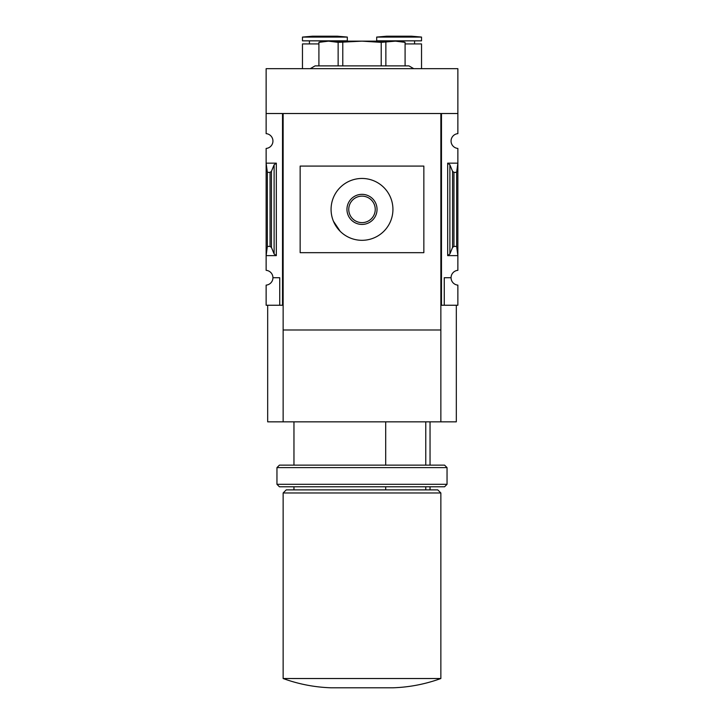 <?xml version="1.0" encoding="UTF-8"?>
<svg xmlns="http://www.w3.org/2000/svg" width="724" height="724" viewBox="0 0 724 724"><rect width="100%" height="100%" fill="white"/><g stroke="black" fill="none" stroke-linecap="round" stroke-linejoin="round"><path stroke-width="1.09" d="M425.775 489.876L425.775 486.781M425.775 465.134L425.775 421.839M272.939 277.726A7.421 7.421 0 0 1 266.133 285.12L266.133 305.247L282.523 305.247L282.523 113.514L266.133 113.514L266.133 133.641A7.421 7.421 0 0 1 272.939 141.035A7.421 7.421 0 0 1 266.133 148.438L266.133 270.333A7.421 7.421 0 0 1 272.939 277.726L279.736 277.726L279.736 305.247M283.138 305.247L282.523 305.247M276.333 163.153L266.133 163.153L267.364 172.366L270.052 172.366L271.446 171.326L274.115 164.81L276.333 163.153L276.333 255.617L266.133 255.617L267.364 246.404L267.364 172.366M276.333 255.617L274.115 253.961L271.446 247.436L270.052 246.404L267.364 246.404M440.862 305.247L441.477 305.247L441.477 113.514L457.867 113.514L457.867 68.671L266.133 68.671L266.133 113.514M457.867 285.12L457.867 305.247L444.264 305.247L444.264 277.726L451.061 277.726A7.421 7.421 0 0 0 457.867 285.12M441.477 305.247L444.264 305.247M457.867 113.514L457.867 133.641A7.421 7.421 0 0 0 451.061 141.035A7.421 7.421 0 0 0 457.867 148.438L457.867 270.333A7.421 7.421 0 0 0 451.061 277.726M449.885 253.961L452.554 247.436L453.948 246.404L456.636 246.404L457.867 255.617L447.667 255.617L449.885 253.961L449.885 164.81L447.667 163.153L457.867 163.153L456.636 172.366L453.948 172.366L452.554 171.326L449.885 164.81M456.636 246.404L456.636 172.366M456.319 305.247L456.319 421.839L440.862 421.839L440.862 329.99L283.138 329.99L283.138 113.514L440.862 113.514L440.862 329.99M440.862 421.839L283.138 421.839L283.138 329.99M283.138 421.839L267.681 421.839L267.681 305.247M405.087 43.929L421.531 43.929L421.531 68.671M376.688 40.843L421.531 40.843L421.531 37.078L376.688 37.078L376.688 40.843M376.688 37.078L386.743 36.2L411.476 36.2L421.531 37.078M302.469 68.671L302.469 43.929L318.913 43.929M309.429 43.929L309.429 40.843M302.469 40.843L347.312 40.843L347.312 37.078L302.469 37.078L302.469 40.843M302.469 37.078L312.524 36.2L337.257 36.2L347.312 37.078M300.152 166.086L300.152 252.676L300.152 166.086L423.848 166.086L423.848 252.676L300.152 252.676M340.153 231.264L333.447 221.254M331.076 209.381A30.924 30.924 0 0 0 377.466 236.169A30.924 30.924 0 0 0 377.466 182.602A30.924 30.924 0 0 0 331.076 209.381M346.959 209.381A15.041 15.041 0 0 0 369.521 222.413A15.041 15.041 0 0 0 369.521 196.358A15.041 15.041 0 0 0 346.959 209.381M348.751 209.381A13.249 13.249 0 0 0 368.625 220.856A13.249 13.249 0 0 0 368.625 197.914A13.249 13.249 0 0 0 348.751 209.381M283.138 678.524C298.623 684.153 314.605 687.248 331.076 687.8L392.924 687.8C409.395 687.248 425.377 684.153 440.862 678.524L440.862 492.972L283.138 492.972L283.138 678.524L440.862 678.524M283.138 492.972L286.233 489.876L437.767 489.876L440.862 492.972M385.693 489.876L385.693 486.781M385.693 465.134L385.693 421.839M413.748 68.671L408.924 65.884L315.076 65.884L310.252 68.671M318.913 65.884L318.913 42.354L328.524 41.15L338.135 42.354L362 41.15L381.222 42.354L395.476 41.15L405.087 42.354L405.087 65.884M338.135 65.884L338.135 42.354M342.778 65.884L342.778 42.354M381.222 65.884L381.222 42.354M385.865 65.884L385.865 42.354M318.913 42.336L323.347 41.15L400.653 41.15L405.087 42.336M279.428 465.134L444.572 465.134L447.043 467.614L276.957 467.614L279.428 465.134M447.043 484.311L444.572 486.781L279.428 486.781L276.957 484.311L447.043 484.311L447.043 467.614M276.957 484.311L276.957 467.614M270.052 246.404L270.052 172.366M447.667 255.617L447.667 163.153M453.948 246.404L453.948 172.366M452.554 247.436L452.554 171.326M274.115 253.961L274.115 164.81M271.446 247.436L271.446 171.326M430.038 489.876L430.038 486.781M430.038 465.134L430.038 421.839M414.571 43.929L414.571 40.843M293.962 489.876L293.962 486.781M293.962 465.134L293.962 421.839"/></g></svg>
